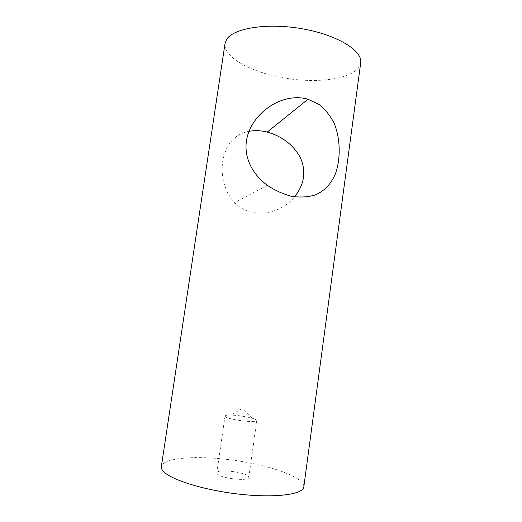 <?xml version="1.0" encoding="UTF-8"?>
<svg xmlns="http://www.w3.org/2000/svg" width="522" height="522" viewBox="0 0 522 522"><rect width="100%" height="100%" fill="white"/><g stroke="black" fill="none" stroke-linecap="round" stroke-linejoin="round"><path stroke-width="0.39" stroke-dasharray="2.61 1.96" d="M225.38 416.673L225.021 416.067C225.217 415.401 226.985 415.081 230.326 415.088C237.654 415.29 244.857 416.315 251.95 418.161C255.16 419.088 256.772 419.897 256.772 420.582C257.405 423.355 228.349 419.753 225.38 416.673M217.152 473.787C219.925 478.348 249.216 481.689 248.792 477.421C250.051 472.821 216.898 468.103 216.832 472.873L217.152 473.787M249.085 131.283C234.652 134.154 225.863 144.144 222.705 161.265C220.499 176.338 225.008 192.957 234.783 202.608C250.175 219.501 280.151 214.96 294.597 196.84M303.83 486.83C304.672 477.402 270.964 465.487 234.907 460.424C198.862 455.223 163.171 457.265 161.35 466.551M360.695 62.894C358.366 77.465 323.731 83.788 289.221 78.763C254.684 73.961 223.188 58.229 225.021 43.587M251.95 418.161L242.28 408.602L230.326 415.088M225.021 416.067L216.832 472.873M256.772 420.582L248.792 477.421M267.271 185.264L234.776 202.614"/><path stroke-width="0.78" d="M294.597 196.84C304.678 183.94 306.479 170.655 300 156.985C292.933 144.568 282.01 136.262 267.244 132.066C261.026 130.5 254.971 130.239 249.085 131.283M246.423 141.123C250.24 113.946 281.841 91.546 308.013 99.239L319.307 104.635C325.845 110.083 330.883 116.51 334.419 123.91C340.553 139.524 340.559 158.708 335.672 173.128C331.372 183.672 324.756 190.902 315.047 195.039C307.849 197.127 300.052 197.564 291.661 196.331C283.133 194.138 275.003 190.445 267.277 185.258C253.105 174.831 243.911 158.381 246.423 141.123M161.872 469.278C165.526 477.715 198.882 489.297 236.512 493.838C274.154 498.451 303.439 494.615 303.83 486.83L360.695 62.894C362.888 50.954 337.747 34.994 302.362 28.808C267.016 22.511 232.929 28.221 226.502 39.652L225.021 43.587L161.35 466.551L161.872 469.278M308.013 99.239L267.244 132.066"/></g></svg>
